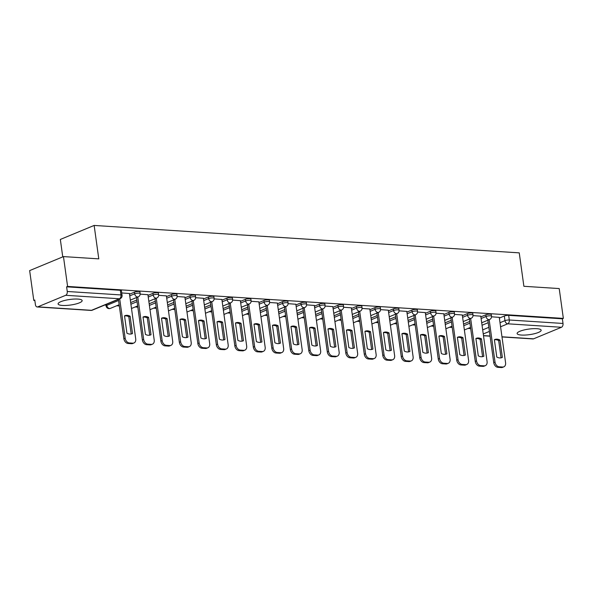 <?xml version="1.0" encoding="UTF-8"?>
<svg xmlns="http://www.w3.org/2000/svg" width="593" height="593" viewBox="0 0 593 593"><rect width="100%" height="100%" fill="white"/><g stroke="black" fill="none" stroke-linecap="round" stroke-linejoin="round"><path stroke-width="0.89" d="M62.443 305.447A12.134 2.802 172.1 0 0 75.407 304.105A12.134 2.802 172.1 0 0 82.145 300.592A12.134 2.802 172.1 0 0 77.816 299.072A12.134 2.802 172.1 0 0 64.852 300.406A12.134 2.802 172.1 0 0 58.107 303.927A12.134 2.802 172.1 0 0 62.443 305.447M521.447 335.052A12.134 2.802 172.1 0 0 534.412 333.718A12.134 2.802 172.1 0 0 541.15 330.197A12.134 2.802 172.1 0 0 536.821 328.685A12.134 2.802 172.1 0 0 523.849 330.019A12.134 2.802 172.1 0 0 517.111 333.533A12.134 2.802 172.1 0 0 521.447 335.052M139.918 291.875A3.113 0.719 172.1 0 0 138.806 291.489A3.113 0.719 172.1 0 0 134.463 292.156L134.693 293.802A3.113 0.719 -7.9 0 1 139.036 293.135A3.113 0.719 -7.9 0 1 140.141 293.528L139.918 291.875M158.405 293.068A3.113 0.719 172.1 0 0 157.301 292.683A3.113 0.719 172.1 0 0 152.957 293.342L153.187 294.995A3.113 0.719 -7.9 0 1 157.53 294.328A3.113 0.719 -7.9 0 1 158.635 294.721L158.405 293.068M176.899 294.261A3.113 0.719 172.1 0 0 175.787 293.876A3.113 0.719 172.1 0 0 171.451 294.536L171.681 296.189A3.113 0.719 -7.9 0 1 176.017 295.522A3.113 0.719 -7.9 0 1 177.129 295.914L176.899 294.261M195.394 295.455A3.113 0.719 172.1 0 0 194.282 295.069A3.113 0.719 172.1 0 0 189.945 295.729L190.168 297.382A3.113 0.719 -7.9 0 1 194.511 296.715A3.113 0.719 -7.9 0 1 195.623 297.108L195.394 295.455M213.888 296.648A3.113 0.719 172.1 0 0 212.776 296.263A3.113 0.719 172.1 0 0 208.432 296.923L208.662 298.575A3.113 0.719 -7.9 0 1 213.006 297.908A3.113 0.719 -7.9 0 1 214.117 298.301L213.888 296.648M232.382 297.842A3.113 0.719 172.1 0 0 231.27 297.456A3.113 0.719 172.1 0 0 226.926 298.116L227.156 299.769A3.113 0.719 -7.9 0 1 231.5 299.102A3.113 0.719 -7.9 0 1 232.612 299.495L232.382 297.842M250.876 299.035A3.113 0.719 172.1 0 0 249.764 298.65A3.113 0.719 172.1 0 0 245.42 299.309L245.65 300.962A3.113 0.719 -7.9 0 1 249.994 300.295A3.113 0.719 -7.9 0 1 251.098 300.688L250.876 299.035M269.363 300.228A3.113 0.719 172.1 0 0 268.258 299.843A3.113 0.719 172.1 0 0 263.915 300.503L264.144 302.156A3.113 0.719 -7.9 0 1 268.481 301.489A3.113 0.719 -7.9 0 1 269.593 301.881L269.363 300.228M287.857 301.422A3.113 0.719 172.1 0 0 286.745 301.036A3.113 0.719 172.1 0 0 282.409 301.696L282.639 303.349A3.113 0.719 -7.9 0 1 286.975 302.682A3.113 0.719 -7.9 0 1 288.087 303.067L287.857 301.422M306.351 302.615A3.113 0.719 172.1 0 0 305.239 302.222A3.113 0.719 172.1 0 0 300.896 302.89L301.125 304.535A3.113 0.719 -7.9 0 1 305.469 303.875A3.113 0.719 -7.9 0 1 306.581 304.261L306.351 302.615M324.845 303.809A3.113 0.719 172.1 0 0 323.734 303.416A3.113 0.719 172.1 0 0 319.39 304.083L319.62 305.729A3.113 0.719 -7.9 0 1 323.963 305.069A3.113 0.719 -7.9 0 1 325.075 305.454L324.845 303.809M343.34 305.002A3.113 0.719 172.1 0 0 342.228 304.609A3.113 0.719 172.1 0 0 337.884 305.276L338.114 306.922A3.113 0.719 -7.9 0 1 342.457 306.262A3.113 0.719 -7.9 0 1 343.569 306.648L343.34 305.002M361.834 306.196A3.113 0.719 172.1 0 0 360.722 305.803A3.113 0.719 172.1 0 0 356.378 306.47L356.608 308.115A3.113 0.719 -7.9 0 1 360.952 307.456A3.113 0.719 -7.9 0 1 362.056 307.841L361.834 306.196M380.321 307.389A3.113 0.719 172.1 0 0 379.216 306.996A3.113 0.719 172.1 0 0 374.872 307.663L375.102 309.309A3.113 0.719 -7.9 0 1 379.438 308.649A3.113 0.719 -7.9 0 1 380.55 309.035L380.321 307.389M398.815 308.582A3.113 0.719 172.1 0 0 397.703 308.19A3.113 0.719 172.1 0 0 393.367 308.857L393.596 310.502A3.113 0.719 -7.9 0 1 397.933 309.842A3.113 0.719 -7.9 0 1 399.045 310.228L398.815 308.582M417.309 309.776A3.113 0.719 172.1 0 0 416.197 309.383A3.113 0.719 172.1 0 0 411.853 310.05L412.083 311.696A3.113 0.719 -7.9 0 1 416.427 311.036A3.113 0.719 -7.9 0 1 417.539 311.421L417.309 309.776M435.803 310.969A3.113 0.719 172.1 0 0 434.691 310.576A3.113 0.719 172.1 0 0 430.348 311.243L430.577 312.889A3.113 0.719 -7.9 0 1 434.921 312.229A3.113 0.719 -7.9 0 1 436.033 312.615L435.803 310.969M454.297 312.155A3.113 0.719 172.1 0 0 453.185 311.77A3.113 0.719 172.1 0 0 448.842 312.437L449.071 314.082A3.113 0.719 -7.9 0 1 453.415 313.415A3.113 0.719 -7.9 0 1 454.527 313.808L454.297 312.155M472.791 313.349A3.113 0.719 172.1 0 0 471.68 312.963A3.113 0.719 172.1 0 0 467.336 313.623L467.566 315.276A3.113 0.719 -7.9 0 1 471.909 314.609A3.113 0.719 -7.9 0 1 473.014 315.002L472.791 313.349M491.278 314.542A3.113 0.719 172.1 0 0 490.174 314.157A3.113 0.719 172.1 0 0 485.83 314.816L486.06 316.469A3.113 0.719 -7.9 0 1 490.396 315.802A3.113 0.719 -7.9 0 1 491.508 316.195L491.278 314.542M63.458 256.591L98.786 258.867L94.146 225.436L519.246 252.863L523.886 286.293L559.214 288.569L563.35 318.404L67.595 286.426L63.458 256.591L29.65 270.601L33.786 300.429L34.839 300.495M104.791 305.01L105.969 305.084M116.658 305.773L119.334 305.951M135.152 306.966L137.828 307.144M153.646 308.16L156.315 308.338M172.14 309.353L174.809 309.531M190.627 310.547L193.303 310.725M209.121 311.74L211.797 311.911M227.616 312.934L230.292 313.104M246.11 314.127L248.786 314.297M264.604 315.32L267.273 315.491M283.098 316.514L285.767 316.684M301.585 317.707L304.261 317.878M320.079 318.901L322.755 319.071M338.573 320.094L341.249 320.264M357.068 321.287L359.743 321.458M375.562 322.481L378.23 322.651M394.056 323.674L396.724 323.845M412.543 324.868L415.219 325.038M431.037 326.054L433.713 326.232M449.531 327.247L452.207 327.425M468.025 328.44L470.701 328.618M62.754 256.88L60.338 239.446L94.146 225.436M33.786 300.429L34.772 300.021L35.417 304.669A3.113 2.009 -86.3 0 0 37.189 306.959A3.113 2.009 -86.3 0 0 37.811 306.848L65.704 295.292A3.113 2.009 -86.3 0 0 67.254 291.482L120.957 294.943A3.113 0.719 -7.9 0 1 122.069 295.329L121.424 290.689A3.113 0.719 -7.9 0 0 120.312 290.296L120.957 294.943A3.113 2.009 -86.3 0 1 119.401 298.761L65.704 295.292M67.595 286.426L66.609 286.834L67.254 291.482M482.042 325.246L488.202 322.688M499.373 318.063L504.324 316.01L504.969 320.657A3.113 0.719 -7.9 0 1 509.305 319.998L563.009 323.459A3.113 2.009 93.7 0 1 561.452 327.277L533.559 338.833A3.113 2.009 93.7 0 1 532.944 338.937L501.989 336.943M563.009 323.459L562.364 318.812L563.35 318.404M480.782 316.173L473.044 315.602M462.288 314.979L454.549 314.409M443.794 313.786L436.055 313.215M425.307 312.593L417.561 312.022M406.813 311.399L399.067 310.828M388.319 310.206L380.58 309.635M369.824 309.012L362.086 308.442M351.33 307.819L343.592 307.248M332.836 306.625L325.097 306.055M314.349 305.432L306.603 304.861M295.855 304.246L288.109 303.668M277.361 303.053L269.622 302.474M258.867 301.859L251.128 301.281M240.373 300.666L232.634 300.088M221.878 299.472L214.14 298.894M203.392 298.279L195.646 297.708M184.897 297.086L177.159 296.515M166.403 295.892L158.665 295.321M147.909 294.699L140.17 294.128M129.415 293.505L121.735 292.935M129.511 294.202L134.463 292.156M130.675 302.578L136.835 300.021M148.005 295.396L152.957 293.342M149.169 303.772L155.329 301.214M166.5 296.589L171.451 294.536M167.663 304.965L173.823 302.408M184.994 297.782L189.945 295.729M186.158 306.158L192.317 303.601M203.488 298.976L208.432 296.923M204.644 307.352L210.811 304.795M221.975 300.169L226.926 298.116M223.138 308.545L229.306 305.988M240.469 301.363L245.42 299.309M241.633 309.739L247.792 307.181M258.963 302.556L263.915 300.503M260.127 310.925L266.287 308.375M277.457 303.749L282.409 301.696M278.621 312.118L284.781 309.568M295.951 304.943L300.896 302.89M297.115 313.312L303.275 310.762M314.446 306.136L319.39 304.083M315.602 314.505L321.769 311.955M332.932 307.33L337.884 305.276M334.096 315.698L340.256 313.148M351.427 308.516L356.378 306.47M352.59 316.892L358.75 314.342M369.921 309.709L374.872 307.663M371.085 318.085L377.244 315.535M388.415 310.902L393.367 308.857M389.579 319.279L395.739 316.729M406.909 312.096L411.853 310.05M408.073 320.472L414.233 317.922M425.403 313.289L430.348 311.243M426.56 321.665L432.727 319.108M443.89 314.483L448.842 312.437M445.054 322.859L451.214 320.302M462.384 315.676L467.336 313.623M463.548 324.052L469.708 321.495M480.879 316.87L485.83 314.816M499.276 317.366L491.538 316.795M66.609 286.834L120.312 290.296M562.364 318.812L508.661 315.35A3.113 0.719 172.1 0 0 504.324 316.01M494.399 339.796A9.725 7.079 -112.5 0 1 498.676 340.582L501.07 357.846M489.143 319.694L495.022 362.078A4.67 3.395 67.5 0 0 499.202 366.808L502.642 367.03A4.67 3.395 67.5 0 0 503.805 366.845L502.523 367.378A4.67 3.395 -112.5 0 1 501.359 367.564L497.92 367.341A4.67 3.395 -112.5 0 1 493.739 362.612L487.861 320.227M502.367 357.416L499.958 340.056A9.725 7.079 -112.5 0 0 494.651 339.574A9.725 7.079 -112.5 0 0 494.384 339.693L496.793 357.06A9.725 7.079 -112.5 0 0 502.093 357.535A9.725 7.079 -112.5 0 0 502.367 357.416L501.819 357.646M503.805 366.845A4.67 3.395 67.5 0 0 505.577 362.76L499.262 317.292M499.958 340.056L498.676 340.582M475.905 338.603A9.725 7.079 -112.5 0 1 480.182 339.389L482.576 356.652M470.649 318.5L476.535 360.892A4.67 3.395 67.5 0 0 480.708 365.614L484.147 365.837A4.67 3.395 67.5 0 0 485.311 365.651L484.029 366.185A4.67 3.395 -112.5 0 1 482.865 366.37L479.433 366.148A4.67 3.395 -112.5 0 1 475.252 361.419L469.367 319.034M483.873 356.223L481.464 338.862A9.725 7.079 -112.5 0 0 476.164 338.381A9.725 7.079 -112.5 0 0 475.89 338.499L478.299 355.867A9.725 7.079 -112.5 0 0 483.606 356.341A9.725 7.079 -112.5 0 0 483.873 356.223L483.332 356.452M485.311 365.651A4.67 3.395 67.5 0 0 487.083 361.567L480.775 316.099M481.464 338.862L480.182 339.389M457.411 337.41A9.725 7.079 -112.5 0 1 461.688 338.195L464.082 355.459M452.155 317.307L458.041 359.699A4.67 3.395 67.5 0 0 462.221 364.421L465.653 364.643A4.67 3.395 67.5 0 0 466.817 364.458L465.535 364.991A4.67 3.395 -112.5 0 1 464.378 365.177L460.939 364.954A4.67 3.395 -112.5 0 1 456.758 360.225L450.873 317.841M465.379 355.029L462.97 337.669A9.725 7.079 -112.5 0 0 457.67 337.187A9.725 7.079 -112.5 0 0 457.396 337.306L459.805 354.673A9.725 7.079 -112.5 0 0 465.112 355.155A9.725 7.079 -112.5 0 0 465.379 355.029L464.838 355.259M466.817 364.458A4.67 3.395 67.5 0 0 468.589 360.374L462.281 314.905M462.97 337.669L461.688 338.195M438.924 336.216A9.725 7.079 -112.5 0 1 443.193 337.002L445.588 354.266M433.661 316.113L439.546 358.506A4.67 3.395 67.5 0 0 443.727 363.227L447.166 363.45A4.67 3.395 67.5 0 0 448.323 363.264L447.048 363.798A4.67 3.395 -112.5 0 1 445.884 363.983L442.445 363.761A4.67 3.395 -112.5 0 1 438.264 359.032L432.379 316.647M446.885 353.836L444.476 336.476A9.725 7.079 -112.5 0 0 439.176 335.994A9.725 7.079 -112.5 0 0 438.909 336.112L441.318 353.48A9.725 7.079 -112.5 0 0 446.618 353.962A9.725 7.079 -112.5 0 0 446.885 353.836L446.344 354.065M448.323 363.264A4.67 3.395 67.5 0 0 450.094 359.18L443.786 313.712M444.476 336.476L443.193 337.002M420.43 335.023A9.725 7.079 -112.5 0 1 424.707 335.808L427.101 353.072M415.174 314.92L421.052 357.312A4.67 3.395 67.5 0 0 425.233 362.034L428.672 362.256A4.67 3.395 67.5 0 0 429.836 362.071L428.554 362.605A4.67 3.395 -112.5 0 1 427.39 362.79L423.951 362.568A4.67 3.395 -112.5 0 1 419.77 357.838L413.892 315.454M428.391 352.642L425.982 335.282A9.725 7.079 -112.5 0 0 420.682 334.8A9.725 7.079 -112.5 0 0 420.415 334.919L422.824 352.286A9.725 7.079 -112.5 0 0 428.124 352.768A9.725 7.079 -112.5 0 0 428.391 352.642L427.85 352.872M429.836 362.071A4.67 3.395 67.5 0 0 431.6 357.994L425.292 312.518M425.982 335.282L424.707 335.808M401.935 333.837A9.725 7.079 -112.5 0 1 406.212 334.615L408.607 351.879M396.68 313.727L402.558 356.119A4.67 3.395 67.5 0 0 406.739 360.84L410.178 361.063A4.67 3.395 67.5 0 0 411.342 360.878L410.06 361.411A4.67 3.395 -112.5 0 1 408.896 361.597L405.456 361.374A4.67 3.395 -112.5 0 1 401.276 356.645L395.398 314.26M409.904 351.449L407.495 334.089A9.725 7.079 -112.5 0 0 402.187 333.607A9.725 7.079 -112.5 0 0 401.921 333.726L404.33 351.093A9.725 7.079 -112.5 0 0 409.63 351.575A9.725 7.079 -112.5 0 0 409.904 351.449L409.355 351.679M411.342 360.878A4.67 3.395 67.5 0 0 413.113 356.801L406.798 311.325M407.495 334.089L406.212 334.615M383.441 332.643A9.725 7.079 -112.5 0 1 387.718 333.429L390.112 350.685M378.186 312.533L384.064 354.925A4.67 3.395 67.5 0 0 388.245 359.654L391.684 359.869A4.67 3.395 67.5 0 0 392.848 359.684L391.565 360.218A4.67 3.395 -112.5 0 1 390.402 360.403L386.962 360.181A4.67 3.395 -112.5 0 1 382.781 355.452L376.903 313.067M391.41 350.255L389.001 332.895A9.725 7.079 -112.5 0 0 383.693 332.414A9.725 7.079 -112.5 0 0 383.426 332.532L385.835 349.9A9.725 7.079 -112.5 0 0 391.143 350.381A9.725 7.079 -112.5 0 0 391.41 350.255L390.861 350.485M392.848 359.684A4.67 3.395 67.5 0 0 394.619 355.607L388.304 310.132M389.001 332.895L387.718 333.429M364.947 331.45A9.725 7.079 -112.5 0 1 369.224 332.236L371.618 349.492M359.692 311.34L365.577 353.732A4.67 3.395 67.5 0 0 369.75 358.461L373.19 358.676A4.67 3.395 67.5 0 0 374.353 358.491L373.071 359.024A4.67 3.395 -112.5 0 1 371.907 359.21L368.475 358.987A4.67 3.395 -112.5 0 1 364.295 354.266L358.409 311.874M372.915 349.069L370.506 331.702A9.725 7.079 -112.5 0 0 365.206 331.22A9.725 7.079 -112.5 0 0 364.932 331.346L367.341 348.706A9.725 7.079 -112.5 0 0 372.649 349.188A9.725 7.079 -112.5 0 0 372.915 349.069L372.374 349.292M374.353 358.491A4.67 3.395 67.5 0 0 376.125 354.414L369.817 308.938M370.506 331.702L369.224 332.236M346.453 330.257A9.725 7.079 -112.5 0 1 350.73 331.042L353.124 348.299M341.197 310.146L347.083 352.538A4.67 3.395 67.5 0 0 351.264 357.268L354.696 357.49A4.67 3.395 67.5 0 0 355.859 357.297L354.577 357.831A4.67 3.395 -112.5 0 1 353.421 358.016L349.981 357.794A4.67 3.395 -112.5 0 1 345.801 353.072L339.915 310.68M354.421 347.876L352.012 330.509A9.725 7.079 -112.5 0 0 346.712 330.027A9.725 7.079 -112.5 0 0 346.438 330.153L348.847 347.513A9.725 7.079 -112.5 0 0 354.154 347.995A9.725 7.079 -112.5 0 0 354.421 347.876L353.88 348.098M355.859 357.297A4.67 3.395 67.5 0 0 357.631 353.22L351.323 307.745M352.012 330.509L350.73 331.042M327.966 329.063A9.725 7.079 -112.5 0 1 332.236 329.849L334.63 347.105M322.703 308.953L328.589 351.345A4.67 3.395 67.5 0 0 332.769 356.074L336.209 356.297A4.67 3.395 67.5 0 0 337.365 356.111L336.09 356.638A4.67 3.395 -112.5 0 1 334.926 356.823L331.487 356.601A4.67 3.395 -112.5 0 1 327.306 351.879L321.421 309.487M335.927 346.683L333.518 329.315A9.725 7.079 -112.5 0 0 328.218 328.833A9.725 7.079 -112.5 0 0 327.951 328.959L330.36 346.319A9.725 7.079 -112.5 0 0 335.66 346.801A9.725 7.079 -112.5 0 0 335.927 346.683L335.386 346.905M337.365 356.111A4.67 3.395 67.5 0 0 339.137 352.027L332.829 306.551M333.518 329.315L332.236 329.849M309.472 327.87A9.725 7.079 -112.5 0 1 313.749 328.655L316.143 345.912M304.216 307.767L310.095 350.152A4.67 3.395 67.5 0 0 314.275 354.881L317.715 355.103A4.67 3.395 67.5 0 0 318.878 354.918L317.596 355.444A4.67 3.395 -112.5 0 1 316.432 355.63L312.993 355.407A4.67 3.395 -112.5 0 1 308.812 350.685L302.934 308.293M317.433 345.489L315.024 328.122A9.725 7.079 -112.5 0 0 309.724 327.64A9.725 7.079 -112.5 0 0 309.457 327.766L311.866 345.126A9.725 7.079 -112.5 0 0 317.166 345.608A9.725 7.079 -112.5 0 0 317.433 345.489L316.892 345.712M318.878 354.918A4.67 3.395 67.5 0 0 320.643 350.834L314.334 305.358M315.024 328.122L313.749 328.655M290.978 326.676A9.725 7.079 -112.5 0 1 295.255 327.462L297.649 344.718M285.722 306.574L291.6 348.958A4.67 3.395 67.5 0 0 295.781 353.687L299.22 353.91A4.67 3.395 67.5 0 0 300.384 353.724L299.102 354.251A4.67 3.395 -112.5 0 1 297.938 354.436L294.499 354.214A4.67 3.395 -112.5 0 1 290.318 349.492L284.44 307.1M298.946 344.296L296.537 326.928A9.725 7.079 -112.5 0 0 291.23 326.446A9.725 7.079 -112.5 0 0 290.963 326.573L293.372 343.933A9.725 7.079 -112.5 0 0 298.672 344.414A9.725 7.079 -112.5 0 0 298.946 344.296L298.398 344.518M300.384 353.724A4.67 3.395 67.5 0 0 302.156 349.64L295.84 304.165M296.537 326.928L295.255 327.462M272.483 325.483A9.725 7.079 -112.5 0 1 276.761 326.269L279.155 343.525M267.228 305.38L273.106 347.765A4.67 3.395 67.5 0 0 277.287 352.494L280.726 352.716A4.67 3.395 67.5 0 0 281.89 352.531L280.608 353.057A4.67 3.395 -112.5 0 1 279.444 353.243L276.004 353.02A4.67 3.395 -112.5 0 1 271.831 348.299L265.946 305.906M280.452 343.102L278.043 325.735A9.725 7.079 -112.5 0 0 272.736 325.26A9.725 7.079 -112.5 0 0 272.469 325.379L274.878 342.739A9.725 7.079 -112.5 0 0 280.185 343.221A9.725 7.079 -112.5 0 0 280.452 343.102L279.903 343.325M281.89 352.531A4.67 3.395 67.5 0 0 283.662 348.447L277.346 302.979M278.043 325.735L276.761 326.269M253.989 324.289A9.725 7.079 -112.5 0 1 258.266 325.075L260.661 342.331M248.734 304.187L254.619 346.571A4.67 3.395 67.5 0 0 258.8 351.301L262.232 351.523A4.67 3.395 67.5 0 0 263.396 351.338L262.113 351.864A4.67 3.395 -112.5 0 1 260.95 352.049L257.518 351.834A4.67 3.395 -112.5 0 1 253.337 347.105L247.451 304.713M261.958 341.909L259.549 324.541A9.725 7.079 -112.5 0 0 254.249 324.067A9.725 7.079 -112.5 0 0 253.974 324.186L256.384 341.546A9.725 7.079 -112.5 0 0 261.691 342.028A9.725 7.079 -112.5 0 0 261.958 341.909L261.417 342.131M263.396 351.338A4.67 3.395 67.5 0 0 265.167 347.253L258.859 301.785M259.549 324.541L258.266 325.075M235.495 323.096A9.725 7.079 -112.5 0 1 239.772 323.882L242.166 341.138M230.24 302.993L236.125 345.378A4.67 3.395 67.5 0 0 240.306 350.107L243.738 350.33A4.67 3.395 67.5 0 0 244.902 350.144L243.619 350.671A4.67 3.395 -112.5 0 1 242.463 350.863L239.023 350.641A4.67 3.395 -112.5 0 1 234.843 345.912L228.957 303.52M243.464 340.716L241.054 323.348A9.725 7.079 -112.5 0 0 235.755 322.874A9.725 7.079 -112.5 0 0 235.48 322.992L237.889 340.352A9.725 7.079 -112.5 0 0 243.197 340.834A9.725 7.079 -112.5 0 0 243.464 340.716L242.922 340.938M244.902 350.144A4.67 3.395 67.5 0 0 246.673 346.06L240.365 300.592M241.054 323.348L239.772 323.882M217.008 321.903A9.725 7.079 -112.5 0 1 221.278 322.688L223.672 339.945M211.745 301.8L217.631 344.185A4.67 3.395 67.5 0 0 221.812 348.914L225.251 349.136A4.67 3.395 67.5 0 0 226.407 348.951L225.132 349.477A4.67 3.395 -112.5 0 1 223.969 349.67L220.529 349.447A4.67 3.395 -112.5 0 1 216.349 344.718L210.471 302.326M224.969 339.522L222.56 322.155A9.725 7.079 -112.5 0 0 217.26 321.68A9.725 7.079 -112.5 0 0 216.994 321.799L219.403 339.166A9.725 7.079 -112.5 0 0 224.703 339.641A9.725 7.079 -112.5 0 0 224.969 339.522L224.428 339.745M226.407 348.951A4.67 3.395 67.5 0 0 228.179 344.867L221.871 299.398M222.56 322.155L221.278 322.688M198.514 320.709A9.725 7.079 -112.5 0 1 202.791 321.495L205.185 338.759M193.259 300.607L199.137 342.991A4.67 3.395 67.5 0 0 203.317 347.72L206.757 347.943A4.67 3.395 67.5 0 0 207.921 347.757L206.638 348.291A4.67 3.395 -112.5 0 1 205.474 348.476L202.035 348.254A4.67 3.395 -112.5 0 1 197.854 343.525L191.976 301.14M206.475 338.329L204.066 320.969A9.725 7.079 -112.5 0 0 198.766 320.487A9.725 7.079 -112.5 0 0 198.499 320.605L200.908 337.973A9.725 7.079 -112.5 0 0 206.208 338.447A9.725 7.079 -112.5 0 0 206.475 338.329L205.934 338.551M207.921 347.757A4.67 3.395 67.5 0 0 209.685 343.673L203.377 298.205M204.066 320.969L202.791 321.495M180.02 319.516A9.725 7.079 -112.5 0 1 184.297 320.302L186.691 337.565M174.765 299.413L180.643 341.798A4.67 3.395 67.5 0 0 184.823 346.527L188.263 346.749A4.67 3.395 67.5 0 0 189.426 346.564L188.144 347.098A4.67 3.395 -112.5 0 1 186.98 347.283L183.541 347.061A4.67 3.395 -112.5 0 1 179.36 342.331L173.482 299.947M187.988 337.135L185.579 319.775A9.725 7.079 -112.5 0 0 180.272 319.293A9.725 7.079 -112.5 0 0 180.005 319.412L182.414 336.78A9.725 7.079 -112.5 0 0 187.714 337.254A9.725 7.079 -112.5 0 0 187.988 337.135L187.44 337.365M189.426 346.564A4.67 3.395 67.5 0 0 191.198 342.48L184.883 297.011M185.579 319.775L184.297 320.302M161.526 318.322A9.725 7.079 -112.5 0 1 165.803 319.108L168.197 336.372M156.27 298.22L162.148 340.612A4.67 3.395 67.5 0 0 166.329 345.334L169.768 345.556A4.67 3.395 67.5 0 0 170.932 345.371L169.65 345.904A4.67 3.395 -112.5 0 1 168.486 346.09L165.047 345.867A4.67 3.395 -112.5 0 1 160.873 341.138L154.988 298.753M169.494 335.942L167.085 318.582A9.725 7.079 -112.5 0 0 161.778 318.1A9.725 7.079 -112.5 0 0 161.511 318.219L163.92 335.586A9.725 7.079 -112.5 0 0 169.227 336.061A9.725 7.079 -112.5 0 0 169.494 335.942L168.946 336.172M170.932 345.371A4.67 3.395 67.5 0 0 172.704 341.286L166.388 295.818M167.085 318.582L165.803 319.108M143.032 317.129A9.725 7.079 -112.5 0 1 147.309 317.915L149.703 335.178M137.776 297.026L143.662 339.418A4.67 3.395 67.5 0 0 147.842 344.14L151.274 344.363A4.67 3.395 67.5 0 0 152.438 344.177L151.156 344.711A4.67 3.395 -112.5 0 1 149.992 344.896L146.56 344.674A4.67 3.395 -112.5 0 1 142.379 339.945L136.494 297.56M151 334.748L148.591 317.388A9.725 7.079 -112.5 0 0 143.291 316.907A9.725 7.079 -112.5 0 0 143.017 317.025L145.426 334.393A9.725 7.079 -112.5 0 0 150.733 334.875A9.725 7.079 -112.5 0 0 151 334.748L150.459 334.978M152.438 344.177A4.67 3.395 67.5 0 0 154.21 340.093L147.902 294.625M148.591 317.388L147.309 317.915M124.537 315.936A9.725 7.079 -112.5 0 1 128.814 316.721L131.209 333.985M119.697 298.835L125.167 338.225A4.67 3.395 67.5 0 0 129.348 342.947L132.78 343.169A4.67 3.395 67.5 0 0 133.944 342.984L132.662 343.517A4.67 3.395 -112.5 0 1 131.505 343.703L128.066 343.48A4.67 3.395 -112.5 0 1 123.885 338.751L118.415 299.361M132.506 333.555L130.097 316.195A9.725 7.079 -112.5 0 0 124.797 315.713A9.725 7.079 -112.5 0 0 124.523 315.832L126.939 333.199A9.725 7.079 -112.5 0 0 132.239 333.681A9.725 7.079 -112.5 0 0 132.506 333.555L131.965 333.785M133.944 342.984A4.67 3.395 67.5 0 0 135.715 338.899L129.407 293.431M130.097 316.195L128.814 316.721M37.811 306.848L91.507 310.317L119.401 298.761A3.113 2.261 67.5 0 0 120.179 298.635A3.113 3.113 0 0 0 122.069 295.329M482.687 329.893L488.847 327.336M500.018 322.711L504.969 320.657A3.113 2.261 -112.5 0 0 507.756 323.808L500.581 326.78M489.41 331.413L483.251 333.963M483.48 335.601L490.055 336.023M501.975 336.794L533.559 338.833M561.452 327.277L507.756 323.808A3.113 2.009 -86.3 0 0 509.305 319.998L508.661 315.35M106.644 304.239L106.799 305.358L118.57 300.481M129.741 295.855L134.693 293.802A3.113 2.261 67.5 0 0 137.48 296.952A3.113 2.261 -112.5 0 0 138.251 296.826A3.113 3.113 0 0 0 140.141 293.528M130.905 304.224L137.065 301.674M148.235 297.049L153.187 294.995A3.113 2.261 67.5 0 0 155.974 298.146A3.113 2.261 -112.5 0 0 156.745 298.02A3.113 3.113 0 0 0 158.635 294.721M149.399 305.417L155.559 302.867M166.729 298.242L171.681 296.189A3.113 2.261 67.5 0 0 174.468 299.339A3.113 2.261 -112.5 0 0 175.239 299.213A3.113 3.113 0 0 0 177.129 295.914M167.893 306.611L174.053 304.061M185.224 299.428L190.168 297.382A3.113 2.261 67.5 0 0 192.955 300.532A3.113 2.261 -112.5 0 0 193.733 300.406A3.113 3.113 0 0 0 195.623 297.108M186.38 307.804L192.547 305.254M203.71 300.621L208.662 298.575A3.113 2.261 67.5 0 0 211.449 301.726A3.113 2.261 -112.5 0 0 212.227 301.6A3.113 3.113 0 0 0 214.117 298.301M204.874 308.997L211.041 306.448M222.205 301.815L227.156 299.769A3.113 2.261 67.5 0 0 229.943 302.919A3.113 2.261 -112.5 0 0 230.721 302.793A3.113 3.113 0 0 0 232.612 299.495M223.368 310.191L229.528 307.641M240.699 303.008L245.65 300.962A3.113 2.261 67.5 0 0 248.437 304.113A3.113 2.261 -112.5 0 0 249.208 303.987A3.113 3.113 0 0 0 251.098 300.688M241.862 311.384L248.022 308.834M259.193 304.202L264.144 302.156A3.113 2.261 67.5 0 0 266.932 305.306A3.113 2.261 -112.5 0 0 267.702 305.18A3.113 3.113 0 0 0 269.593 301.881M260.357 312.578L266.516 310.02M277.687 305.395L282.639 303.349A3.113 2.261 67.5 0 0 285.426 306.499A3.113 2.261 -112.5 0 0 286.197 306.373A3.113 3.113 0 0 0 288.087 303.067M278.851 313.771L285.011 311.214M296.181 306.588L301.125 304.535A3.113 2.261 67.5 0 0 303.912 307.693A3.113 2.261 -112.5 0 0 304.691 307.567A3.113 3.113 0 0 0 306.581 304.261M297.338 314.965L303.505 312.407M314.668 307.782L319.62 305.729A3.113 2.261 67.5 0 0 322.407 308.886A3.113 2.261 -112.5 0 0 323.185 308.76A3.113 3.113 0 0 0 325.075 305.454M315.832 316.158L321.999 313.601M333.162 308.975L338.114 306.922A3.113 2.261 67.5 0 0 340.901 310.072A3.113 2.261 -112.5 0 0 341.679 309.954A3.113 3.113 0 0 0 343.569 306.648M334.326 317.351L340.486 314.794M351.656 310.169L356.608 308.115A3.113 2.261 67.5 0 0 359.395 311.266A3.113 2.261 -112.5 0 0 360.166 311.147A3.113 3.113 0 0 0 362.056 307.841M352.82 318.545L358.98 315.987M370.151 311.362L375.102 309.309A3.113 2.261 67.5 0 0 377.889 312.459A3.113 2.261 -112.5 0 0 378.66 312.341A3.113 3.113 0 0 0 380.55 309.035M371.314 319.738L377.474 317.181M388.645 312.555L393.596 310.502A3.113 2.261 67.5 0 0 396.376 313.653A3.113 2.261 -112.5 0 0 397.154 313.534A3.113 3.113 0 0 0 399.045 310.228M389.809 320.932L395.968 318.374M407.139 313.749L412.083 311.696A3.113 2.261 67.5 0 0 414.87 314.846A3.113 2.261 -112.5 0 0 415.649 314.727A3.113 3.113 0 0 0 417.539 311.421M408.295 322.118L414.463 319.568M425.626 314.942L430.577 312.889A3.113 2.261 67.5 0 0 433.364 316.039A3.113 2.261 -112.5 0 0 434.143 315.913A3.113 3.113 0 0 0 436.033 312.615M426.79 323.311L432.957 320.761M444.12 316.136L449.071 314.082A3.113 2.261 67.5 0 0 451.859 317.233A3.113 2.261 -112.5 0 0 452.637 317.107A3.113 3.113 0 0 0 454.527 313.808M445.284 324.504L451.443 321.955M462.614 317.329L467.566 315.276A3.113 2.261 67.5 0 0 470.353 318.426A3.113 2.261 -112.5 0 0 471.124 318.3A3.113 3.113 0 0 0 473.014 315.002M463.778 325.698L469.938 323.148M481.108 318.523L486.06 316.469A3.113 2.261 67.5 0 0 488.847 319.62A3.113 2.261 -112.5 0 0 489.618 319.494A3.113 3.113 0 0 0 491.508 316.195M106.088 305.936A3.113 0.719 -7.9 0 1 106.799 305.358A3.113 2.261 67.5 0 0 109.586 308.508A3.113 2.261 67.5 0 0 110.357 308.39A3.113 3.113 0 0 1 106.088 305.936L105.895 304.55M92.286 310.191A3.113 2.261 67.5 0 1 91.507 310.317A3.113 2.009 93.7 0 1 90.892 310.421A3.113 3.113 0 0 0 92.286 310.191L120.179 298.635M495.022 362.078L493.739 362.612M499.202 366.808L497.92 367.341M502.642 367.03L501.359 367.564M476.535 360.892L475.252 361.419M480.708 365.614L479.433 366.148M484.147 365.837L482.865 366.37M458.041 359.699L456.758 360.225M462.221 364.421L460.939 364.954M465.653 364.643L464.378 365.177M439.546 358.506L438.264 359.032M443.727 363.227L442.445 363.761M447.166 363.45L445.884 363.983M421.052 357.312L419.77 357.838M425.233 362.034L423.951 362.568M428.672 362.256L427.39 362.79M402.558 356.119L401.276 356.645M406.739 360.84L405.456 361.374M410.178 361.063L408.896 361.597M384.064 354.925L382.781 355.452M388.245 359.654L386.962 360.181M391.684 359.869L390.402 360.403M365.577 353.732L364.295 354.266M369.75 358.461L368.475 358.987M373.19 358.676L371.907 359.21M347.083 352.538L345.801 353.072M351.264 357.268L349.981 357.794M354.696 357.49L353.421 358.016M328.589 351.345L327.306 351.879M332.769 356.074L331.487 356.601M336.209 356.297L334.926 356.823M310.095 350.152L308.812 350.685M314.275 354.881L312.993 355.407M317.715 355.103L316.432 355.63M291.6 348.958L290.318 349.492M295.781 353.687L294.499 354.214M299.22 353.91L297.938 354.436M273.106 347.765L271.831 348.299M277.287 352.494L276.004 353.02M280.726 352.716L279.444 353.243M254.619 346.571L253.337 347.105M258.8 351.301L257.518 351.834M262.232 351.523L260.95 352.049M236.125 345.378L234.843 345.912M240.306 350.107L239.023 350.641M243.738 350.33L242.463 350.863M217.631 344.185L216.349 344.718M221.812 348.914L220.529 349.447M225.251 349.136L223.969 349.67M199.137 342.991L197.854 343.525M203.317 347.72L202.035 348.254M206.757 347.943L205.474 348.476M180.643 341.798L179.36 342.331M184.823 346.527L183.541 347.061M188.263 346.749L186.98 347.283M162.148 340.612L160.873 341.138M166.329 345.334L165.047 345.867M169.768 345.556L168.486 346.09M143.662 339.418L142.379 339.945M147.842 344.14L146.56 344.674M151.274 344.363L149.992 344.896M125.167 338.225L123.885 338.751M129.348 342.947L128.066 343.48M132.78 343.169L131.505 343.703M489.618 319.494L481.701 322.777M470.531 327.403L464.371 329.96M471.124 318.3L463.207 321.584M452.036 326.209L445.877 328.767M452.637 317.107L444.713 320.39M433.542 325.016L427.383 327.573M434.143 315.913L426.219 319.197M415.048 323.822L408.888 326.38M415.649 314.727L407.725 318.004M396.561 322.636L390.394 325.186M397.154 313.534L389.238 316.81M378.067 321.443L371.9 323.993M378.66 312.341L370.744 315.617M359.573 320.25L353.413 322.8M360.166 311.147L352.249 314.423M341.079 319.056L334.919 321.606M341.679 309.954L333.755 313.23M322.585 317.863L316.425 320.413M323.185 308.76L315.261 312.044M304.09 316.669L297.931 319.219M304.691 307.567L296.767 310.851M285.604 315.476L279.436 318.026M286.197 306.373L278.28 309.657M267.109 314.283L260.942 316.832M267.702 305.18L259.786 308.464M248.615 313.089L242.455 315.639M249.208 303.987L241.292 307.27M230.121 311.896L223.961 314.446M230.721 302.793L222.798 306.077M211.627 310.702L205.467 313.26M212.227 301.6L204.303 304.884M193.133 309.509L186.973 312.066M193.733 300.406L185.809 303.69M174.646 308.316L168.479 310.873M175.239 299.213L167.322 302.497M156.152 307.122L149.985 309.679M156.745 298.02L148.828 301.303M137.658 305.929L131.498 308.486M138.251 296.826L130.334 300.11M119.163 304.735L110.357 308.39M37.189 306.959L90.892 310.421M483.495 335.749L490.077 336.172"/></g></svg>
